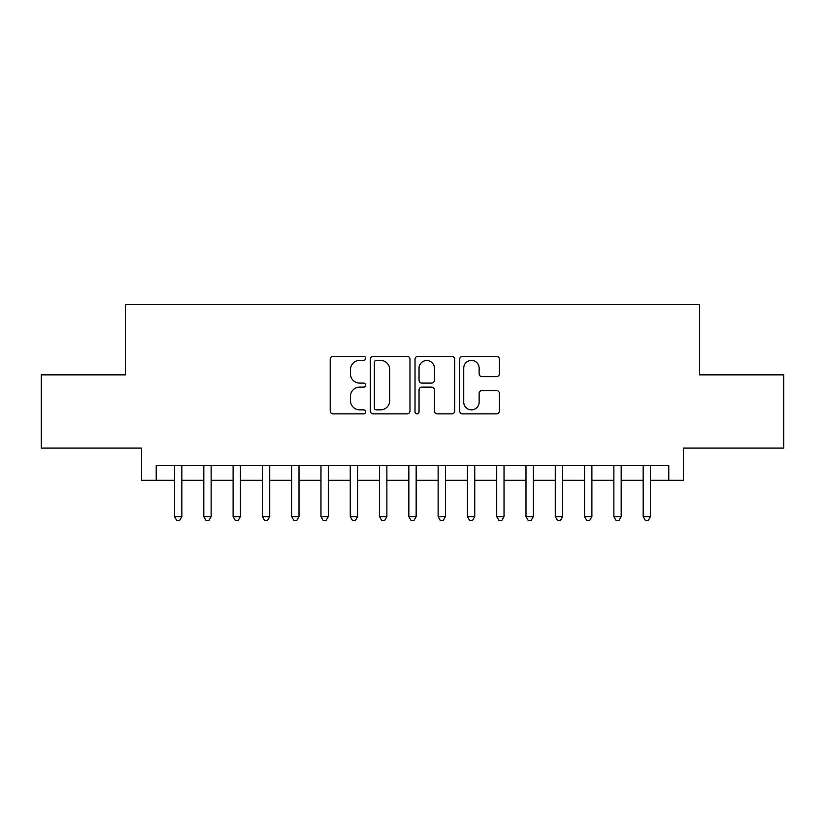<?xml version="1.0" encoding="UTF-8"?>
<svg xmlns="http://www.w3.org/2000/svg" width="825" height="825" viewBox="0 0 825 825"><rect width="100%" height="100%" fill="white"/><g stroke="black" fill="none" stroke-linecap="round" stroke-linejoin="round"><path stroke-width="1.24" d="M365.64 358.38A2.011 2.011 0 0 0 363.629 356.359L333.073 356.359A2.877 2.877 0 0 0 330.206 359.236L330.206 410.984A2.877 2.877 0 0 0 333.073 413.861L363.629 413.861A2.011 2.011 0 0 0 365.64 411.85A2.011 2.011 0 0 0 363.629 409.839L359.669 409.839A9.199 9.199 0 0 1 350.47 400.641L350.47 396.33A9.199 9.199 0 0 1 359.669 387.131L363.629 387.131A2.011 2.011 0 0 0 365.64 385.11A2.011 2.011 0 0 0 363.629 383.099L359.669 383.099A9.199 9.199 0 0 1 350.47 373.9L350.47 369.59A9.199 9.199 0 0 1 359.669 360.391L363.629 360.391A2.011 2.011 0 0 0 365.64 358.38M496.526 376.633A2.877 2.877 0 0 0 499.393 373.756L499.393 359.236A2.877 2.877 0 0 0 496.526 356.359L462.598 356.359A2.877 2.877 0 0 0 459.721 359.236L459.721 410.984A2.877 2.877 0 0 0 462.598 413.861L496.526 413.861A2.877 2.877 0 0 0 499.393 410.984L499.393 393.453A2.877 2.877 0 0 0 496.526 390.576L482.006 390.576A2.877 2.877 0 0 0 479.129 393.453L479.129 402.146A7.693 7.693 0 0 1 471.436 409.839A7.693 7.693 0 0 1 463.743 402.146L463.743 368.084A7.693 7.693 0 0 1 471.436 360.391A7.693 7.693 0 0 1 479.129 368.084L479.129 373.756A2.877 2.877 0 0 0 482.006 376.633L496.526 376.633M156.214 480.305L156.214 465.661L668.786 465.661L668.786 480.305L683.43 480.305L683.43 448.088L783.75 448.088L783.75 374.859L699.538 374.859L699.538 304.569L125.462 304.569L125.462 374.859L41.25 374.859L41.25 448.088L141.57 448.088L141.57 480.305L174.518 480.305M409.984 359.236A2.877 2.877 0 0 0 407.107 356.359L373.189 356.359A2.877 2.877 0 0 0 370.312 359.236L370.312 410.984A2.877 2.877 0 0 0 373.189 413.861L407.107 413.861A2.877 2.877 0 0 0 409.984 410.984L409.984 359.236M417.893 356.359L451.811 356.359A2.877 2.877 0 0 1 454.688 359.236L454.688 410.984A2.877 2.877 0 0 1 451.811 413.861L437.302 413.861A2.877 2.877 0 0 1 434.424 410.984L434.424 389.998A2.877 2.877 0 0 0 431.547 387.131L421.915 387.131A2.877 2.877 0 0 0 419.038 389.998L419.038 411.85A2.011 2.011 0 0 1 417.027 413.861A2.011 2.011 0 0 1 415.016 411.85L415.016 359.236A2.877 2.877 0 0 1 417.893 356.359M181.84 480.305L203.806 480.305M211.128 480.305L233.104 480.305M240.426 480.305L262.391 480.305M269.713 480.305L291.679 480.305M299.001 480.305L320.966 480.305M328.288 480.305L350.254 480.305M357.586 480.305L379.552 480.305M386.873 480.305L408.839 480.305M416.161 480.305L438.127 480.305M445.448 480.305L467.414 480.305M474.746 480.305L496.712 480.305M504.034 480.305L525.999 480.305M533.321 480.305L555.287 480.305M562.609 480.305L584.574 480.305M591.896 480.305L613.872 480.305M621.194 480.305L643.16 480.305M650.482 480.305L668.786 480.305M376.344 360.391A2.011 2.011 0 0 0 374.333 362.402L374.333 407.828A2.011 2.011 0 0 0 376.344 409.839L380.511 409.839A9.199 9.199 0 0 0 389.72 400.641L389.72 369.59A9.199 9.199 0 0 0 380.511 360.391L376.344 360.391M434.424 368.218A7.693 7.693 0 0 0 426.731 360.535A7.693 7.693 0 0 0 419.038 368.218L419.038 380.222A2.877 2.877 0 0 0 421.915 383.099L431.547 383.099A2.877 2.877 0 0 0 434.424 380.222L434.424 368.218M181.84 465.661L181.84 516.625L174.518 516.625L174.518 465.661M181.84 516.625L179.644 520.431L176.715 520.431L174.518 516.625M211.128 465.661L211.128 516.625L203.806 516.625L203.806 465.661M211.128 516.625L208.931 520.431L206.002 520.431L203.806 516.625M240.426 465.661L240.426 516.625L233.104 516.625L233.104 465.661M240.426 516.625L238.229 520.431L235.3 520.431L233.104 516.625M269.713 465.661L269.713 516.625L262.391 516.625L262.391 465.661M269.713 516.625L267.517 520.431L264.588 520.431L262.391 516.625M299.001 465.661L299.001 516.625L291.679 516.625L291.679 465.661M299.001 516.625L296.804 520.431L293.875 520.431L291.679 516.625M328.288 465.661L328.288 516.625L320.966 516.625L320.966 465.661M328.288 516.625L326.092 520.431L323.163 520.431L320.966 516.625M357.586 465.661L357.586 516.625L350.254 516.625L350.254 465.661M357.586 516.625L355.389 520.431L352.461 520.431L350.254 516.625M386.873 465.661L386.873 516.625L379.552 516.625L379.552 465.661M386.873 516.625L384.677 520.431L381.748 520.431L379.552 516.625M416.161 465.661L416.161 516.625L408.839 516.625L408.839 465.661M416.161 516.625L413.964 520.431L411.036 520.431L408.839 516.625M445.448 465.661L445.448 516.625L438.127 516.625L438.127 465.661M445.448 516.625L443.252 520.431L440.323 520.431L438.127 516.625M474.746 465.661L474.746 516.625L467.414 516.625L467.414 465.661M474.746 516.625L472.539 520.431L469.611 520.431L467.414 516.625M504.034 465.661L504.034 516.625L496.712 516.625L496.712 465.661M504.034 516.625L501.837 520.431L498.908 520.431L496.712 516.625M533.321 465.661L533.321 516.625L525.999 516.625L525.999 465.661M533.321 516.625L531.125 520.431L528.196 520.431L525.999 516.625M562.609 465.661L562.609 516.625L555.287 516.625L555.287 465.661M562.609 516.625L560.412 520.431L557.483 520.431L555.287 516.625M591.896 465.661L591.896 516.625L584.574 516.625L584.574 465.661M591.896 516.625L589.7 520.431L586.771 520.431L584.574 516.625M621.194 465.661L621.194 516.625L613.872 516.625L613.872 465.661M621.194 516.625L618.998 520.431L616.069 520.431L613.872 516.625M650.482 465.661L650.482 516.625L643.16 516.625L643.16 465.661M650.482 516.625L648.285 520.431L645.356 520.431L643.16 516.625"/></g></svg>
